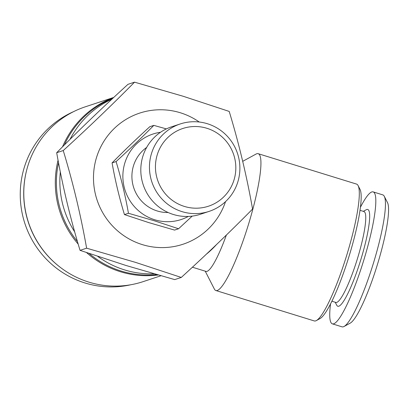 <?xml version="1.0" encoding="UTF-8"?>
<svg xmlns="http://www.w3.org/2000/svg" width="409" height="409" viewBox="0 0 409 409"><rect width="100%" height="100%" fill="white"/><g stroke="black" fill="none" stroke-linecap="round" stroke-linejoin="round"><path stroke-width="0.61" d="M153.82 125.379L149.817 126.698C136.258 139.07 123.676 151.136 112.076 162.905C115.174 180.42 119.3 197.654 124.448 214.592L148.733 222.593L174.566 230.083L178.564 228.764L154.28 220.763L128.446 213.273C125.348 195.753 121.222 178.523 116.074 161.581C129.638 149.213 142.22 137.143 153.82 125.379L166.376 128.907M188.309 216.438A45.016 44.126 -108.3 0 1 154.674 219.751A45.016 44.126 -108.3 0 1 122.966 173.201A45.016 44.126 -108.3 0 1 160.527 132.271M192.204 216.116L178.564 228.764M168.145 212.511A35.808 35.097 -108.3 0 1 157.209 210.962A35.808 35.097 -108.3 0 1 132.398 182.312A35.808 35.097 -108.3 0 1 146.667 147.429M209.101 211.387L200.451 214.244A46.038 45.128 -108.3 0 1 173.339 214.474A46.038 45.128 -108.3 0 1 140.814 170.906A46.038 45.128 -108.3 0 1 171.596 126.805L180.246 123.953A46.038 45.128 -108.3 0 1 207.358 123.722A46.038 45.128 -108.3 0 1 239.884 167.286A46.038 45.128 -108.3 0 1 209.101 211.387A46.038 45.128 -108.3 0 1 181.99 211.617A46.038 45.128 -108.3 0 1 149.464 168.053A46.038 45.128 -108.3 0 1 180.246 123.953M206.908 128.288A40.92 40.113 -108.3 0 1 234.214 179.275A40.92 40.113 -108.3 0 1 184.357 206.417A40.92 40.113 -108.3 0 1 157.056 155.43A40.92 40.113 -108.3 0 1 206.908 128.288M225.528 201.632A69.055 67.689 -108.3 0 1 142.281 244.602A69.055 67.689 -108.3 0 1 96.207 158.564A69.055 67.689 -108.3 0 1 180.333 112.761A69.055 67.689 -108.3 0 1 199.255 122.015M181.279 277.445L135.405 262.333L86.616 248.186L80.052 250.354L125.926 265.461L174.715 279.608L181.279 277.445C207.02 253.958 230.783 231.167 252.568 209.06C246.678 175.798 238.887 143.252 229.198 111.422L183.324 96.309L134.535 82.163L127.971 84.331C102.352 107.7 78.589 130.497 56.682 152.715C62.536 185.814 70.328 218.36 80.052 250.354M130.681 284.776A91.565 89.755 -108.3 0 1 84.949 282.962A91.565 89.755 -108.3 0 1 20.45 200.645A91.565 89.755 -108.3 0 1 73.548 111.657M205.231 271.172L214.352 289.035A71.616 11.621 -72.8 0 0 215.886 290.528L314.265 320.932A71.616 11.621 -72.8 0 0 315.676 320.876A71.616 11.621 -72.8 0 0 316.377 320.564L320.089 318.545A68.543 11.125 -72.8 0 0 348.928 256.688A68.543 11.125 -72.8 0 0 360.012 189.352L358.095 185.589A71.616 11.621 -72.8 0 0 356.556 184.091L258.176 153.687A71.616 11.621 -72.8 0 0 256.765 153.748A71.616 11.621 -72.8 0 0 256.065 154.055L242.716 161.33M316.377 320.564A71.616 11.621 -72.8 0 0 346.515 255.942A71.616 11.621 -72.8 0 0 358.095 185.589M215.886 290.528A71.616 11.621 -72.8 0 0 217.302 290.472A71.616 11.621 -72.8 0 0 249.332 221.601A71.616 11.621 -72.8 0 0 258.176 153.687M192.409 267.21L205.952 271.397A56.268 9.131 -72.8 0 0 207.061 271.351A56.268 9.131 -72.8 0 0 226.366 235.063M160.911 275.773L143.068 281.658A92.076 90.256 -108.3 0 1 88.845 282.118A92.076 90.256 -108.3 0 1 23.799 194.991A92.076 90.256 -108.3 0 1 85.358 106.79L113.768 97.414M158.15 274.991A92.076 90.256 -108.3 0 1 120.369 271.714A92.076 90.256 -108.3 0 1 86.58 252.609M216.412 244.659A91.565 89.755 -108.3 0 1 206.346 254.204M154.035 273.815A91.565 89.755 -108.3 0 1 124.546 269.894A91.565 89.755 -108.3 0 1 97.746 256.392M156.56 274.541A91.565 89.755 -108.3 0 1 121.084 271.034A91.565 89.755 -108.3 0 1 89.162 253.493M330.549 303.933A69.055 11.207 -72.8 0 0 332.379 323.851L342.026 326.837A69.055 11.207 -72.8 0 0 343.386 326.781A69.055 11.207 -72.8 0 0 344.066 326.479A69.055 11.207 -72.8 0 0 373.12 264.168A69.055 11.207 -72.8 0 0 384.286 196.325A69.055 11.207 -72.8 0 0 382.804 194.878L373.161 191.898A69.055 11.207 -72.8 0 0 371.796 191.954A69.055 11.207 -72.8 0 0 360.406 207.317M332.379 323.851A69.055 11.207 -72.8 0 0 333.744 323.8A69.055 11.207 -72.8 0 0 364.629 257.389A69.055 11.207 -72.8 0 0 373.161 191.898M331.909 301.223L335.83 302.435A47.572 7.72 -72.8 0 0 336.771 302.394A47.572 7.72 -72.8 0 0 358.049 256.647A47.572 7.72 -72.8 0 0 363.923 211.53L360.002 210.318M335.222 302.246L336.73 305.201A50.639 8.216 -72.8 0 0 338.816 306.218A50.639 8.216 -72.8 0 0 362.287 254.735A50.639 8.216 -72.8 0 0 366.725 209.536A50.639 8.216 -72.8 0 0 366.229 209.756L363.315 211.346M344.066 326.479L350.247 323.11A63.942 10.378 -72.8 0 0 377.149 265.41A63.942 10.378 -72.8 0 0 387.492 202.593L384.286 196.325M77.454 241.571A91.565 89.755 -108.3 0 1 58.533 162.716M64.382 144.97A91.565 89.755 -108.3 0 1 112.582 98.513M74.673 231.847A91.565 89.755 -108.3 0 1 60.328 171.944M69.97 139.403A91.565 89.755 -108.3 0 1 111.902 99.152M78.196 244.112A92.076 90.256 -108.3 0 1 58.063 160.236M62.531 146.826A92.076 90.256 -108.3 0 1 113.656 97.521M59.586 266.796A91.565 89.755 -108.3 0 1 27.122 168.426M86.616 248.186C80.762 215.088 72.971 182.542 63.242 150.548L56.682 152.715M63.242 150.548C88.865 127.179 112.628 104.382 134.535 82.163M116.074 161.581L112.076 162.905M128.446 213.273L124.448 214.592"/></g></svg>

